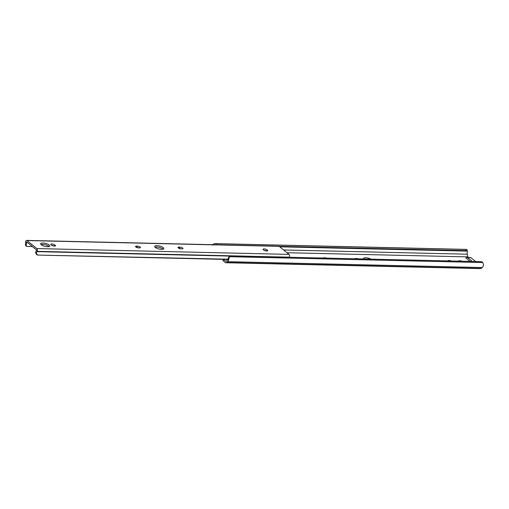 <?xml version="1.0" encoding="UTF-8"?>
<svg xmlns="http://www.w3.org/2000/svg" width="509" height="509" viewBox="0 0 509 509"><rect width="100%" height="100%" fill="white"/><g stroke="black" fill="none" stroke-linecap="round" stroke-linejoin="round"><path stroke-width="0.76" d="M451.095 260.932A2.227 0.719 13.8 0 0 448.983 260.481A2.227 0.719 13.8 0 0 447.901 260.824A2.227 0.719 13.8 0 0 447.895 260.856M461.708 261.174A2.227 0.719 13.8 0 0 459.595 260.723A2.227 0.719 13.8 0 0 458.507 261.066A2.227 0.719 13.8 0 0 458.507 261.104M371.023 259.087A4.696 1.521 13.8 0 0 365.755 257.764A4.696 1.521 13.8 0 0 363.471 258.496A4.696 1.521 13.8 0 0 363.534 258.916M223.146 260.812L225.207 262.491A2.965 1.584 -88.7 0 0 225.811 262.733A2.965 1.584 -88.7 0 0 226.422 262.517L227.561 261.671A3.837 2.049 -88.7 0 0 228.872 258.725L227.867 259.475A2.354 1.26 91.3 0 1 227.294 260.296L225.837 261.372L223.476 259.45L223.146 260.812A0.986 0.318 -166.2 0 1 223.018 260.595L223.324 259.355M468.477 257.452L467.777 256.886L286.981 252.718M470.049 261.372L465.862 257.968L466.575 257.599A2.475 1.323 91.3 0 1 467.084 257.42A2.475 1.323 91.3 0 1 467.586 257.624L472.257 261.422M326.504 258.063A2.227 0.719 13.8 0 0 324.844 257.77L324.176 257.758A2.227 0.719 13.8 0 0 323.158 257.987M358.342 258.795A2.227 0.719 13.8 0 0 356.675 258.502L356.007 258.489A2.227 0.719 13.8 0 0 354.989 258.718M466.581 250.772L465.97 250.625L465.735 249.435L466.314 249.391A2.965 0.961 -11.2 0 1 467.09 249.754L467.364 251.128A2.965 0.961 168.8 0 0 466.581 250.772L279.269 246.458M212.164 245.147L213.691 243.913A2.965 0.961 -11.2 0 1 215.364 243.614L216.077 243.684L216.293 244.772M466.314 249.391L215.364 243.614M465.735 249.435L216.077 243.684M465.97 250.625L279.104 246.324M467.777 256.886L467.249 254.201A2.354 1.26 91.3 0 1 467.205 252.878L467.364 251.128L279.702 246.808M37.265 254.824L36.629 254.659L35.566 252.738L36.336 253.043L37.138 254.78L37.94 255.085L227.867 259.463L228.681 257.255A2.965 2.316 -126.5 0 1 229.152 256.746L229.896 256.199A2.965 2.316 53.5 0 0 229.425 256.701L228.872 258.725M225.811 262.733L480.483 268.599A2.965 1.584 -88.7 0 0 481.094 268.383L482.239 267.543A3.837 2.049 -88.7 0 0 483.55 264.591L482.825 262.542A2.965 2.316 53.5 0 0 481.438 261.683L230.488 255.906A2.965 2.316 53.5 0 0 229.896 256.199M481.438 261.683L230.488 255.906M467.084 257.42L470.424 257.497A2.475 1.323 91.3 0 1 470.927 257.7L475.597 261.499M47.483 246.719A4.696 1.521 13.8 0 0 49.767 245.993A4.696 1.521 13.8 0 0 47.655 244.091A4.696 1.521 13.8 0 0 42.934 243.022A4.696 1.521 13.8 0 0 40.644 243.747A4.696 1.521 13.8 0 0 42.762 245.65A4.696 1.521 13.8 0 0 47.483 246.719M49.087 246.547A4.696 1.521 13.8 0 0 42.597 244.384A4.696 1.521 13.8 0 0 40.994 244.555M161.538 249.346A4.696 1.521 13.8 0 0 163.822 248.615A4.696 1.521 13.8 0 0 161.709 246.712A4.696 1.521 13.8 0 0 156.982 245.65A4.696 1.521 13.8 0 0 154.698 246.375A4.696 1.521 13.8 0 0 156.81 248.277A4.696 1.521 13.8 0 0 161.538 249.346M163.141 249.175A4.696 1.521 13.8 0 0 156.651 247.011A4.696 1.521 13.8 0 0 155.048 247.183M264.107 248.907A2.227 0.719 13.8 0 0 263.019 249.257A2.227 0.719 13.8 0 0 263.306 249.741L263.687 250.053A2.227 0.719 13.8 0 0 266.042 250.924A2.227 0.719 13.8 0 0 267.728 250.625A2.227 0.719 13.8 0 0 267.448 250.142L267.066 249.83A2.227 0.719 13.8 0 0 264.107 248.907M51.873 244.021A2.227 0.719 13.8 0 0 50.792 244.365A2.227 0.719 13.8 0 0 51.072 244.854L51.46 245.166A2.227 0.719 13.8 0 0 53.814 246.032A2.227 0.719 13.8 0 0 55.5 245.739A2.227 0.719 13.8 0 0 55.22 245.255L54.832 244.944A2.227 0.719 13.8 0 0 51.873 244.021M179.073 247.1A2.227 0.719 13.8 0 0 177.991 247.45A2.227 0.719 13.8 0 0 178.99 248.347A2.227 0.719 13.8 0 0 181.229 248.856L181.898 248.869A2.227 0.719 13.8 0 0 182.979 248.526A2.227 0.719 13.8 0 0 181.974 247.622A2.227 0.719 13.8 0 0 179.741 247.119L179.073 247.1L178.786 248.258M136.622 246.127A2.227 0.719 13.8 0 0 135.54 246.471A2.227 0.719 13.8 0 0 136.546 247.374A2.227 0.719 13.8 0 0 138.779 247.877L139.447 247.896A2.227 0.719 13.8 0 0 140.535 247.546A2.227 0.719 13.8 0 0 139.53 246.649A2.227 0.719 13.8 0 0 137.29 246.14L136.622 246.127L136.342 247.279M36.336 253.043A2.354 1.26 91.3 0 1 37.011 251.637A0.986 0.528 -88.7 0 0 37.208 251.344A1.813 0.967 -88.7 0 0 36.864 248.577L26.983 240.547A1.813 0.967 -88.7 0 0 26.614 240.401A1.813 0.967 -88.7 0 0 25.622 241.928A0.986 0.528 -88.7 0 0 25.635 242.386A2.354 1.26 91.3 0 1 25.507 244.237L26.144 245.083A3.837 2.049 -88.7 0 0 26.436 242.259L26.659 241.921L36.514 249.932L36.527 250.46A3.837 2.049 -88.7 0 0 35.566 252.738M289.347 257.204A0.986 0.528 -88.7 0 0 289.373 257.153A1.813 0.967 -88.7 0 0 289.029 254.385L279.148 246.356A1.813 0.967 -88.7 0 0 278.786 246.21L26.614 240.401M227.968 259.176L37.94 255.085M266.379 250.962A2.227 0.719 13.8 0 0 264.037 250.288M181.319 248.856A2.227 0.719 13.8 0 0 179.403 248.481L179.314 248.481M138.868 247.877A2.227 0.719 13.8 0 0 136.959 247.501L136.87 247.501M54.151 246.07A2.227 0.719 13.8 0 0 51.81 245.395M32.385 246.579L26.513 246.439L26.144 245.083M25.507 244.237L25.45 245.274L26.513 246.439M467.249 254.201L283.596 249.97M482.825 262.542L229.425 256.701M482.239 267.543L227.561 261.671M481.094 268.383L226.422 262.517M467.586 257.624L470.927 257.7M289.029 254.385L36.864 248.577M279.148 246.356L26.983 240.547M289.373 257.153L37.208 251.344M230.068 256.084L37.011 251.637M27.092 242.271L26.436 242.259M55.023 246.044L55.22 245.255M54.552 246.089L54.832 244.944M136.959 247.501L137.29 246.14M179.403 248.481L179.741 247.119M267.25 250.931L267.448 250.142M266.78 250.975L267.066 249.83M36.724 254.704L37.481 254.996"/></g></svg>
